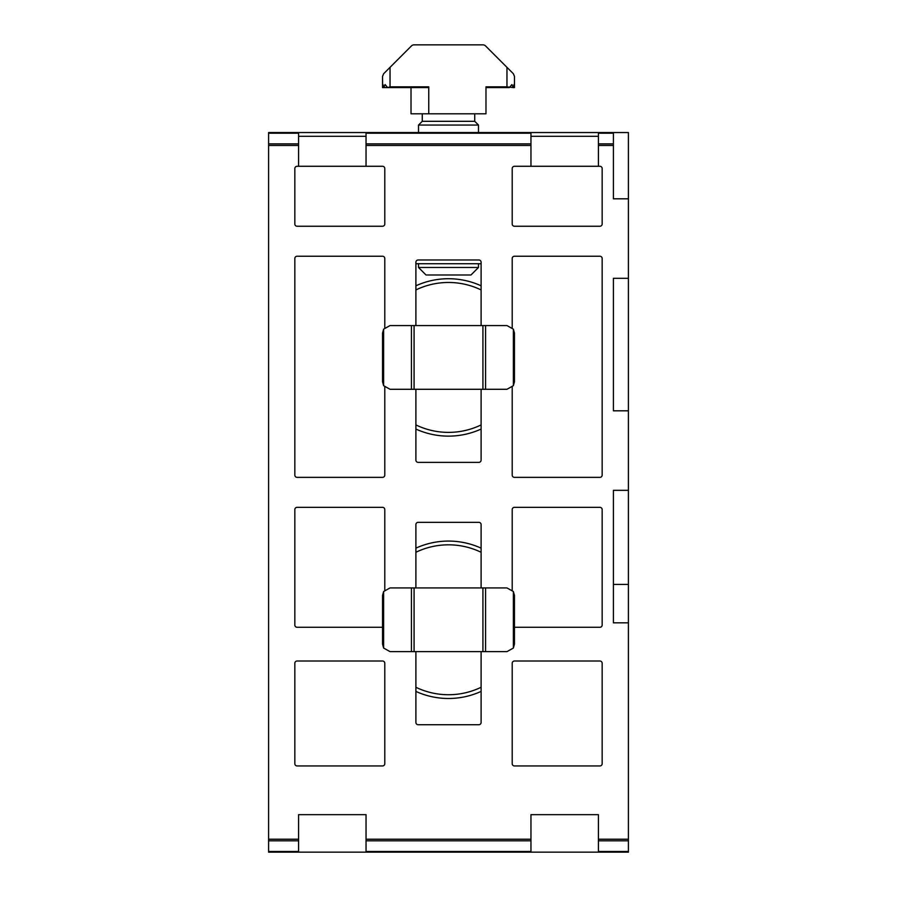 <?xml version="1.0" encoding="UTF-8"?>
<svg xmlns="http://www.w3.org/2000/svg" width="897" height="897" viewBox="0 0 897 897"><rect width="100%" height="100%" fill="white"/><g stroke="black" fill="none" stroke-linecap="round" stroke-linejoin="round"><path stroke-width="1.35" d="M415.894 548.145A78.701 78.701 0 0 1 481.106 548.145M415.894 552.283A74.956 74.956 0 0 1 481.106 552.283M415.894 285.795A78.701 78.701 0 0 1 481.106 285.795M415.894 289.933A74.956 74.956 0 0 1 481.106 289.933M481.106 691.419A78.701 78.701 0 0 1 415.894 691.419M481.106 429.058A78.701 78.701 0 0 1 415.894 429.058M512.209 132.554L478.482 132.554L478.482 125.053L418.518 125.053L418.518 132.554L384.791 132.554M478.482 125.053L474.737 121.308L422.263 121.308L418.518 125.053M415.894 263.729L481.106 263.729M426.008 259.984L470.992 259.984M474.737 121.308L474.737 113.807M422.263 121.308L422.263 113.807M478.482 267.474L470.992 274.975L426.008 274.975L418.518 267.474L478.482 267.474L478.482 263.729M418.518 267.474L418.518 263.729M628.405 852.15L598.411 852.15L598.411 840.814L628.405 840.814L628.405 852.15L268.595 852.15L268.595 840.814L298.589 840.814L298.589 851.488L268.595 851.488M628.405 840.814L628.405 132.554L602.167 132.554M268.595 143.89L268.595 133.204L298.589 133.204L298.589 143.89L268.595 143.89L268.595 840.814M294.833 132.554L268.595 132.554L268.595 133.204M481.106 687.27A74.956 74.956 0 0 1 415.894 687.27M481.106 651.637L481.106 722.477A2.254 2.254 0 0 1 478.863 724.72L418.137 724.72A2.254 2.254 0 0 1 415.894 722.477L415.894 651.637M415.894 587.927L415.894 524.588A2.254 2.254 0 0 1 418.137 522.334L478.863 522.334A2.254 2.254 0 0 1 481.106 524.588L481.106 587.927M481.106 424.92A74.956 74.956 0 0 1 415.894 424.92M481.106 389.287L481.106 460.116A2.254 2.254 0 0 1 478.863 462.37L418.137 462.37A2.254 2.254 0 0 1 415.894 460.116L415.894 389.287M415.894 325.566L415.894 262.227A2.254 2.254 0 0 1 418.137 259.984L478.863 259.984A2.254 2.254 0 0 1 481.106 262.227L481.106 325.566M366.043 840.814L530.957 840.814L530.957 852.15L366.043 852.15L366.043 839.222L530.957 839.222L530.957 814.667L598.411 814.667L598.411 839.222L628.405 839.222M298.589 851.488L298.589 852.15L268.595 852.15M268.595 132.554L298.589 132.554L298.589 133.204M297.086 132.554L382.537 132.554M366.043 133.204L366.043 132.554L530.957 132.554L530.957 143.89L366.043 143.89L366.043 133.204L530.957 133.204M514.463 132.554L599.914 132.554M598.411 145.471L598.411 132.554L613.413 132.554L613.413 145.471L598.411 145.471L598.411 166.281L599.914 166.281A2.254 2.254 0 0 1 602.167 168.535L602.167 224.003A2.254 2.254 0 0 1 599.914 226.246L514.463 226.246A2.254 2.254 0 0 1 512.209 224.003L512.209 168.535A2.254 2.254 0 0 1 514.463 166.281L530.957 166.281L530.957 143.89M478.863 132.554L481.106 132.554M415.894 132.554L418.137 132.554M628.405 198.809L613.413 198.809L613.413 145.471M514.463 765.948A2.254 2.254 0 0 1 512.209 763.695L512.209 663.253A2.254 2.254 0 0 1 514.463 661.011L599.914 661.011A2.254 2.254 0 0 1 602.167 663.253L602.167 763.695A2.254 2.254 0 0 1 599.914 765.948L514.463 765.948M297.086 765.948A2.254 2.254 0 0 1 294.833 763.695L294.833 663.253A2.254 2.254 0 0 1 297.086 661.011L382.537 661.011A2.254 2.254 0 0 1 384.791 663.253L384.791 763.695A2.254 2.254 0 0 1 382.537 765.948L297.086 765.948M512.209 590.069L512.209 509.586A2.254 2.254 0 0 1 514.463 507.343L599.914 507.343A2.254 2.254 0 0 1 602.167 509.586L602.167 625.03A2.254 2.254 0 0 1 599.914 627.272L514.463 627.272M382.537 627.272L297.086 627.272A2.254 2.254 0 0 1 294.833 625.03L294.833 509.586A2.254 2.254 0 0 1 297.086 507.343L382.537 507.343A2.254 2.254 0 0 1 384.791 509.586L384.791 590.069M512.209 327.708L512.209 258.482A2.254 2.254 0 0 1 514.463 256.228L599.914 256.228A2.254 2.254 0 0 1 602.167 258.482L602.167 475.107A2.254 2.254 0 0 1 599.914 477.361L514.463 477.361A2.254 2.254 0 0 1 512.209 475.107L512.209 387.145M384.791 387.145L384.791 475.107A2.254 2.254 0 0 1 382.537 477.361L297.086 477.361A2.254 2.254 0 0 1 294.833 475.107L294.833 258.482A2.254 2.254 0 0 1 297.086 256.228L382.537 256.228A2.254 2.254 0 0 1 384.791 258.482L384.791 327.708M298.589 840.814L298.589 814.667L366.043 814.667L366.043 839.222M628.405 622.832L613.413 622.832L613.413 490.323L628.405 490.323M628.405 410.815L613.413 410.815L613.413 278.305L628.405 278.305M530.957 145.471L366.043 145.471L366.043 166.281L382.537 166.281A2.254 2.254 0 0 1 384.791 168.535L384.791 224.003A2.254 2.254 0 0 1 382.537 226.246L297.086 226.246A2.254 2.254 0 0 1 294.833 224.003L294.833 168.535A2.254 2.254 0 0 1 297.086 166.281L298.589 166.281L298.589 143.89M613.413 410.815L613.413 278.305M613.413 622.832L613.413 584.407L628.405 584.407M530.957 840.814L530.957 839.222M598.411 840.814L598.411 839.222M598.411 136.299L530.957 136.299M366.043 145.471L366.043 143.89M366.043 136.299L298.589 136.299M298.589 166.281L366.043 166.281M530.957 166.281L598.411 166.281M485.983 113.807L485.983 87.581L509.305 87.581L511.929 84.576L513.23 87.581L506.962 86.83L485.983 86.83L485.983 113.807L411.017 113.807L411.017 87.581M506.962 86.83L506.962 67.342L485.58 45.949L513.364 73.733L514.463 76.391L514.463 84.576L514.463 76.391L513.364 73.733L514.463 76.391L514.463 85.327L514.373 87.581L513.23 87.581L513.992 84.576L514.463 87.581L514.463 76.391M482.922 44.85L414.078 44.85L482.922 44.85A3.745 3.745 0 0 1 485.58 45.949M428.755 113.807L428.755 86.83L428.161 87.581L387.695 87.581L390.038 86.83L428.755 86.83M390.038 86.83L390.038 67.342L383.636 73.733L411.42 45.949A3.745 3.745 0 0 1 414.078 44.85M485.58 587.927L506.962 587.927L513.364 591.515L514.463 595.417L514.463 644.136L513.364 648.049L506.962 651.637L485.58 651.637L485.58 587.927L411.42 587.927L411.42 651.637L485.58 651.637M411.42 651.637L390.038 651.637L383.636 648.049L383.636 591.515L390.038 587.927L411.42 587.927M485.58 325.566L506.962 325.566L513.364 329.154L514.463 333.067L514.463 381.786L513.364 385.688L506.962 389.287L485.58 389.287L485.58 325.566L411.42 325.566L411.42 389.287L485.58 389.287M411.42 389.287L390.038 389.287L383.636 385.688L383.636 329.154L390.038 325.566L411.42 325.566M383.636 73.733L382.537 76.391L382.537 84.576L382.537 76.368M382.537 84.576L382.537 87.581L383.008 84.576L383.77 87.581L382.627 87.581L382.537 76.391M383.77 87.581L385.071 84.576L387.695 87.581L383.77 87.581M383.636 591.515L382.537 595.417L382.537 644.136L383.636 648.049M383.636 329.154L382.537 333.067L382.537 381.786L383.636 385.688M298.589 145.471L268.595 145.471M268.595 839.222L298.589 839.222M628.405 851.488L598.411 851.488M530.957 851.488L366.043 851.488M598.411 133.204L613.413 133.204M613.413 143.89L598.411 143.89M482.922 651.637L482.922 587.927M414.078 587.927L414.078 651.637M513.364 591.515L513.364 648.049M482.922 389.287L482.922 325.566M414.078 325.566L414.078 389.287M513.364 329.154L513.364 385.688"/></g></svg>
